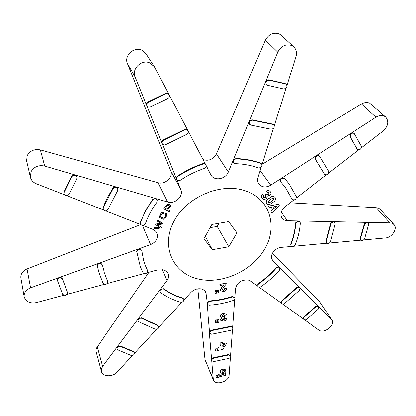 <?xml version="1.0" encoding="UTF-8"?>
<svg xmlns="http://www.w3.org/2000/svg" width="416" height="416" viewBox="0 0 416 416"><rect width="100%" height="100%" fill="white"/><g stroke="black" fill="none" stroke-linecap="round" stroke-linejoin="round"><path stroke-width="0.62" d="M57.502 280.54L57.58 278.814L59.098 277.571L61.022 277.488L62.52 278.834L67.564 292.661L62.634 279.297L61.136 277.961C58.807 277.784 57.6 278.673 57.517 280.623L62.603 294.216C65.057 296.031 66.711 295.511 67.564 292.661M117.021 348.915L117.177 346.934L120.214 345.868L133.359 351.421L134.503 352.851L133.515 351.894L120.359 346.346C118.16 346.278 117.047 347.136 117.021 348.915L117.853 349.846L130.962 355.358C133.25 355.586 134.43 354.754 134.503 352.851M211.926 360.771L211.609 359.882L211.884 358.883L213.881 357.625L228.368 354.567L230.521 355.254L230.75 355.737L228.582 355.025L214.089 358.082L212.103 359.367L211.926 360.771L213.923 361.572L228.826 358.415C230.396 357.828 231.041 356.933 230.75 355.737M303.649 319.301L303.363 318.843L303.534 317.174L304.122 316.534L315.552 306.524L317.476 305.869L318.276 306.14L318.88 306.914C318.027 306.046 316.945 306.119 315.624 307.122L304.387 316.961L303.8 317.606L303.649 319.301C304.413 320.148 305.448 320.143 306.758 319.27L318.318 309.161L318.88 306.914M360.724 239.996L360.204 238.082L364.328 223.792L366.766 222.383L368.28 223.309C367.104 222.446 365.898 222.732 364.65 224.177L360.521 238.467L360.724 239.996C362.206 240.932 363.511 240.464 364.634 238.581L368.56 224.697L368.28 223.309M357.308 149.406L350.007 136.672L350.126 134.259L351.156 133.188L353.881 133.229L354.281 133.624C352.976 132.751 351.712 133.078 350.48 134.612L350.35 137.015L357.308 149.406C359.934 150.228 361.27 149.188 361.327 146.281L354.281 133.624M202.992 159.598C208.785 161.34 213.294 159.437 216.523 153.889L265.361 40.149L277.711 52.203L265.585 81.676L266.89 80.158L268.741 79.778L285.199 83.606L286.463 84.521L285.558 83.975L269.084 80.153C266.172 80.579 265.221 82.061 266.224 84.609L267.457 85.275L283.4 88.93C286.452 88.681 287.472 87.214 286.463 84.521M140.613 224.224C142.267 226.013 143.894 225.81 145.491 223.61C148.106 216.19 151.939 209.076 156.983 202.275L157.295 200.044L156.062 198.983L154.279 198.999L152.792 200.065C147.425 207.324 143.359 214.911 140.592 222.82L140.613 224.224L140.41 222.383L145.517 210.766L152.589 199.638L155.75 198.546L167.57 201.999L157.992 182.697C164.996 184.985 173.498 176.946 170.617 170.716L127.494 63.601L135.184 76.981L146.65 105.331C146.229 103.932 146.682 102.794 148.008 101.925L165.521 93.382L167.716 93.34L169.088 94.666L167.965 93.73L165.771 93.777L148.242 102.331C146.801 103.303 146.385 104.52 146.988 105.976C147.888 107.25 149.12 107.541 150.691 106.855L167.617 98.587C169.317 97.604 169.811 96.299 169.088 94.666M63.757 295.235L36.525 302.572C29.957 303.711 25.844 301.766 24.175 296.733C23.852 292.755 26 289.786 30.607 287.83L98.831 263.26L100.719 263.188L102.268 264.914L100.87 263.645C98.556 263.458 97.354 264.358 97.256 266.344L98.966 272.886L102.97 283.416C105.482 285.163 107.089 284.575 107.796 281.648L104.234 272.355L102.268 264.914M132.579 355.389L116.964 372.252C112.694 377.255 102.414 376.792 101.327 371.467L101.322 368.95L102.544 366.439L138.247 318.838L141.32 317.772L157.576 325.13L158.761 326.513L157.752 325.588L141.487 318.23C139.199 318.152 138.076 319.062 138.112 320.944L138.845 321.797L155.262 329.186C157.607 329.373 158.772 328.484 158.761 326.513M230.521 357.271L229.206 375.081C229.122 381.732 215.55 385.908 213.434 379.896L209.399 332.452L209.685 331.412L211.812 330.101L230.324 326.347L232.58 327.038L232.814 327.512L230.542 326.789L212.02 330.548L209.903 331.88L209.737 333.377L211.702 334.235L230.937 330.309C232.523 329.68 233.152 328.749 232.814 327.512M281.429 303.352L281.315 301.194L281.975 300.482L296.26 287.836C297.456 286.827 298.537 286.666 299.494 287.357L299.962 288.023C299.036 287.082 297.892 287.154 296.525 288.252L282.23 300.903L281.575 301.621L281.429 303.352C282.204 304.252 283.26 304.278 284.606 303.425L299.463 290.29L299.962 288.023M326.508 243.006L326.045 241.072L330.777 223.122L333.263 221.686L334.859 222.69C333.637 221.733 332.379 222.004 331.084 223.506L326.342 241.467L326.508 243.006C328.006 244.046 329.347 243.615 330.533 241.712L335.15 223.964L334.859 222.69M324.698 174.392C327.314 175.37 328.687 174.398 328.817 171.47L319.654 156.192C318.323 155.194 317.008 155.49 315.713 157.076L315.682 159.494L324.698 174.392L315.375 159.141L315.39 156.707L316.41 155.646L317.99 155.189L319.363 155.87M266.224 84.609L265.585 81.676L249.132 121.67L250.359 120.229L252.138 119.803L272.594 124.067L273.868 125.081L272.932 124.467L252.46 120.203C249.766 120.635 248.825 122.013 249.636 124.348L251.077 125.133L270.696 129.163C273.614 129.022 274.669 127.66 273.868 125.081M146.988 105.976L161.938 143.135L161.954 141.372L163.202 139.937L184.569 129.464L186.602 129.433L187.933 130.728L186.857 129.839L184.829 129.88L163.436 140.369C162.11 141.305 161.72 142.433 162.261 143.754C163.14 144.997 164.362 145.246 165.922 144.513L186.373 134.482C188.079 133.557 188.599 132.304 187.933 130.728M99.081 273.27L97.058 265.611L97.417 264.321L98.348 263.484L138.512 248.966L140.369 248.898L141.804 250.406L140.53 249.298C138.367 249.075 137.155 249.928 136.89 251.852L140.39 266.765L143.068 272.704C145.652 274.295 147.202 273.619 147.711 270.67L145.392 265.554L143.697 260.494L141.804 250.406M138.112 320.944L138.247 318.838L160.098 289.692L163.212 288.626L163.847 288.928C169.411 292.911 175.63 295.932 182.489 297.986L183.57 298.886L183.747 299.286L182.666 298.381C175.796 296.322 169.577 293.301 164.008 289.318L163.374 289.016C160.997 288.933 159.864 289.895 159.973 291.897L160.54 292.604C166.473 296.816 173.082 299.998 180.378 302.162C182.754 302.245 183.877 301.288 183.747 299.286M209.737 333.377L207.054 303.358L207.345 302.266L209.685 300.903C217.287 300.399 224.832 298.938 232.31 296.509L234.754 297.18L234.972 297.591L232.513 296.894C225.025 299.322 217.48 300.789 209.877 301.288L207.548 302.676L207.392 304.278L209.243 305.188C217.303 304.642 225.295 303.082 233.22 300.503C234.775 299.811 235.357 298.839 234.972 297.591M257.837 286.385C258.591 287.321 259.652 287.399 261.024 286.614C267.894 281.804 274.04 276.307 279.453 270.14L279.828 267.904C278.798 266.864 277.571 266.968 276.151 268.211C271.05 274.045 265.257 279.235 258.768 283.78L257.967 284.617L257.837 286.385L257.748 284.237L258.549 283.405C265.034 278.86 270.826 273.676 275.922 267.847C277.155 266.703 278.304 266.505 279.38 267.259L272.225 259.922C271.008 257.79 271.159 255.398 272.688 252.751C274.763 249.647 277.623 247.853 281.263 247.369L291.361 246.459M290.976 246.074L290.633 244.109C293.353 237.302 294.954 230.422 295.443 223.475L295.792 222.414L298.319 220.953L299.983 222.014C298.714 220.948 297.398 221.198 296.046 222.768L295.693 223.818C295.204 230.771 293.597 237.656 290.878 244.462L290.976 246.074C292.448 247.218 293.821 246.86 295.1 244.988C298.007 237.77 299.733 230.474 300.274 223.09L299.983 222.014M280.691 181.948L285.314 187.361L292.058 199.321C294.606 200.47 296.02 199.586 296.306 196.68L288.969 183.732L284.664 178.708C283.286 177.762 281.965 178.069 280.706 179.634L280.691 181.948L280.441 179.28L281.45 178.23L284.362 178.318L288.668 183.336M233.579 162.791L233.199 160.373L235.986 158.538C244.743 158.818 252.923 160.337 260.515 163.093L261.394 163.743L260.801 163.478C253.204 160.722 245.019 159.203 236.252 158.928C233.808 159.411 232.913 160.701 233.579 162.791L235.284 163.665C243.511 163.909 251.196 165.313 258.346 167.882C261.175 167.892 262.283 166.644 261.68 164.128M176.732 179.561C177.622 180.788 178.854 180.986 180.419 180.154C187.824 175.214 195.702 171.335 204.053 168.511C205.826 167.658 206.404 166.447 205.785 164.887L204.745 164.044L202.961 164.044C194.054 167.05 185.65 171.189 177.757 176.457L176.623 177.908L176.732 179.561L176.368 177.632L177.533 176.051C185.422 170.784 193.814 166.655 202.717 163.649L204.506 163.654L205.618 164.627M63.976 194.028L63.934 192.114L71.656 176.322C72.478 175.1 73.637 174.647 75.14 174.964L76.825 176.524L75.421 175.448C73.882 175.074 72.675 175.521 71.807 176.79L64.074 192.598L63.976 194.028C65.572 196.232 67.33 196.222 69.248 193.996L76.757 178.729L76.965 176.94M103.1 209.477L102.981 207.527L107.442 197.777L112.866 188.235L114.327 187.065L116.345 187.023L117.9 188.718L116.522 187.46L115.705 187.32L114.312 187.611L113.209 188.484L103.152 208.01L103.1 209.477C104.712 211.453 106.397 211.349 108.155 209.17L117.671 190.715L117.9 188.718M64.293 194.683L36.358 183.763C33.176 182.437 31.195 180.242 30.415 177.185L31.049 171.725C34.024 166.702 38.584 164.814 44.73 166.062L155.75 198.546L157.295 200.044M305.999 287.789L306.779 288.59M286.655 267.946L287.456 268.762M159.973 291.897L160.098 289.692L166.956 280.545C168.61 278.231 168.995 275.933 168.111 273.645L166.379 271.336L163.623 269.88L157.799 269.875L147.212 272.73M257.748 286.229L250.494 281.029L248.55 280.098C241.732 279.443 237.416 282.235 235.602 288.46L234.936 297.518M207.392 304.278L205.806 292.198L204.235 290.254L201.812 289.042C197.766 288.163 194.137 289.276 190.913 292.38L183.867 299.993M135.184 76.981C131.378 68.838 141.778 58.963 150.01 62.993L154.414 66.732L146.047 53.742L141.83 50.185C133.926 46.353 123.869 55.827 127.494 63.601M154.414 66.732L168.896 94.364M277.711 52.203C281.133 45.885 285.834 43.68 291.824 45.594L293.769 46.914L281.055 35.22L279.172 33.94C273.354 32.058 268.752 34.128 265.361 40.149M293.769 46.914C296.317 49.504 297.04 52.78 295.937 56.737L286.931 85.332M385.715 117.068L369.663 103.152C367.099 102.06 364.354 102.352 361.431 104.026L375.924 117.187C378.862 115.388 381.623 115.024 384.207 116.09L385.715 117.068C389.111 121.451 388.248 126.095 383.126 130.998L361.374 147.8M393.957 224.541L380.297 209.508L378.31 208.151L376.215 207.698L389.922 222.862L392.002 223.241L393.957 224.541C397.925 228.441 392.028 237.65 385.44 237.952L363.62 239.928M157.992 182.697L40.383 149.9C34.481 148.788 30.092 150.675 27.227 155.568L26.624 160.857L30.415 177.185M140.774 224.572L27.045 268.939C22.61 270.962 20.556 273.941 20.878 277.883L24.175 296.733M105.784 210.902L140.816 224.588M66.867 195.692L103.34 209.945M268.674 194.184L266.635 194.194L266.011 193.58L264.924 194.719L266.084 193.684L266.708 194.298L268.674 194.184L268.897 192.488L267.197 192.525L266.032 191.36C267.571 190.315 268.902 190.336 270.031 191.422L270.442 191.906C271.211 193.04 271.008 194.184 269.828 195.343L267.301 195.931L266.521 198.468C264.862 199.628 263.432 199.602 262.22 198.396L261.815 197.917C261.071 196.784 261.269 195.634 262.397 194.464L263.572 195.624L263.411 197.387L265.356 197.324L265.762 195.588L264.924 194.719M270.442 191.906L269.916 191.266C268.798 190.174 267.472 190.164 265.944 191.235L266.032 191.36M263.572 195.624L262.35 194.397C261.238 195.588 261.05 196.747 261.794 197.886L261.815 197.917M265.356 197.324L263.219 197.148M271.294 207.314L272.459 209.914L270.946 211.38L271.684 213.013L270.967 211.406L272.496 209.971L271.31 207.308L269.318 207.735L268.59 206.112L278.626 204.214L279.25 205.629L271.684 213.013M278.626 204.214L268.57 206.081L269.318 207.735M170.581 205.348L168.776 204.043L166.92 204.578L163.784 208.744L167.029 204.797L168.875 204.246L170.05 204.875L170.581 205.348L170.248 206.508L167.762 209.804L169.806 210.881L169.161 211.739L163.894 208.962M169.806 210.881L168.028 209.825M275.085 197.496L274.971 197.335C273.593 195.972 271.908 196.076 269.911 197.647L268.393 198.744C266.334 200.143 265.715 201.718 266.547 203.471L266.568 203.502C265.73 201.776 266.354 200.216 268.455 198.827L269.989 197.756C272.012 196.217 273.712 196.128 275.085 197.496C275.933 199.228 275.309 200.793 273.203 202.181L271.679 203.247C269.646 204.792 267.946 204.875 266.568 203.502M174.268 220.568C187.444 196.092 222.388 182.01 246.412 191.168C270.65 199.961 277.872 227.796 264.046 250.037C250.541 272.412 219.513 285.418 195.77 278.372C171.855 271.679 160.727 244.92 174.268 220.568M389.922 222.862L287.31 220.724C284.95 220.636 283.15 219.747 281.923 218.067C279.869 214.219 280.914 210.434 285.059 206.71L293.743 200.013M292.058 199.321L285.043 187.002M375.924 117.187L270.696 185.172C265.808 187.855 261.841 187.455 258.799 183.971C257.504 182.026 257.234 179.78 257.982 177.232L261.16 167.159M249.636 124.348L249.132 121.67L228.42 171.98C225.794 179.208 214.479 181.308 211.136 175.152L205.977 165.318M162.261 143.754L180.736 189.613C183.789 196.201 174.902 204.511 167.57 201.999M163.753 212.722L162.178 212.139L161.028 213.112L159.058 217.318L161.132 213.335L162.282 212.352L163.753 212.722L163.426 213.694L162.115 213.247L159.999 217.032L164.164 218.452L166.286 214.677L164.85 214.183L165.563 213.346L166.244 213.58L167.159 214.183L166.889 215.311L164.767 218.941L163.431 219.268L159.162 217.537M166.161 214.635L164.096 218.306L160.077 216.887M167.159 214.183L165.48 213.179L164.85 214.183M217.386 375.019L216.32 374.946L216.034 377.421L216.434 375.206L217.386 375.019L217.355 377.504L216.174 377.738M219.305 374.634L218.239 374.561L217.942 377.042L218.353 374.826L219.305 374.634L219.268 377.125L218.083 377.359M224.458 371.665L225.914 371.847L224.458 371.665L223.319 372.273L222.388 372.268M224.11 373.173L223.969 374.301L220.574 375.081L220.74 376.47L220.704 375.367L224.099 374.587L224.266 373.074L222.992 373.62L220.475 372.814L220.303 371.987C220.386 370.552 221.328 369.59 223.137 369.101L225.976 369.912L226.096 370.406L224.416 370.791L223.174 370.214L222.014 371.686L222.097 372.117L223.423 372.507L224.557 371.888M225.976 369.912L223.064 368.945C221.265 369.429 220.314 370.37 220.215 371.784L220.475 372.814M217.11 348.135L216.013 348.057L215.66 350.735L216.128 348.306L217.11 348.135L217.012 350.834L215.805 351.047M230.651 355.529L232.601 329.155M219.076 347.786L217.984 347.708L217.62 350.392L218.098 347.958L219.076 347.786L218.977 350.485L217.76 350.704M220.953 345.306L221.182 349.622L221.047 345.285L220.048 345.504L220.012 344.334L221.005 344.115L220.958 342.628L222.706 342.243L222.752 343.73L226.351 342.94L226.455 343.834L222.934 349.232L221.182 349.622M222.706 342.243L220.891 342.477L220.922 343.933L219.924 344.157L220.048 345.504M226.351 342.94L222.747 343.533M216.954 319.946L215.831 319.868L215.472 322.681L215.951 320.112L216.954 319.946L216.856 322.774L215.613 322.982M232.731 327.345L234.801 299.312M218.972 319.608L217.849 319.535L217.48 322.348L217.968 319.774L218.972 319.608L218.868 322.436L217.62 322.65M226.611 318.453L224.723 318.609L223.574 319.738L223.704 320.008L224.848 318.864L226.611 318.453C226.429 319.816 225.493 320.705 223.813 321.116L220.839 320.388L220.678 319.727L221.941 317.834L220.48 317.044L220.345 316.477C220.511 314.98 221.525 314.023 223.387 313.602L226.377 314.371L226.538 315.016L224.765 315.422L223.408 314.74L222.118 316.072L222.217 316.493L223.652 316.846L224.583 316.628L224.645 317.751L223.704 317.97L222.446 319.322L223.704 320.008M221.572 317.793L220.553 319.472L220.839 320.388M226.377 314.371L223.314 313.461C221.463 313.877 220.444 314.818 220.251 316.295L220.48 317.044M224.583 316.628L223.652 316.846M143.031 225.451L153.561 229.611L155.62 231.13L156.988 233.163C158.423 238.155 156.312 241.966 150.654 244.587L142.516 225.467M140.447 266.916L136.708 251.394L138.512 248.966L150.654 244.587M145.454 265.715L147.711 270.67M226.268 283.052L219.934 284.357L219.991 285.522L219.981 284.445L226.268 283.052L226.325 284.06L223.512 287.409L222.42 289.474L222.534 289.942L223.662 290.321L224.91 288.688L226.73 288.283C226.626 289.905 225.612 290.982 223.699 291.502L220.792 290.768L220.605 289.999L222.014 287.102L223.995 284.757L220.054 285.636M226.73 288.283L224.817 288.501L223.662 290.321M223.803 284.799L221.941 286.957L220.501 289.801L220.792 290.768M218.686 289.973L217.568 289.921L217.095 292.843L217.662 290.108L218.686 289.973L218.488 292.916L217.22 293.088M162.817 223.34L157.321 219.991L157.108 221.062L157.425 220.22L162.817 223.34L162.557 224.042L157.331 224.801L161.372 227.214L161.096 227.952L154.196 228.94L154.549 227.994L159.999 227.302L155.724 224.801L155.938 224.224L161.429 223.46L157.108 221.062M161.372 227.214L157.524 224.77M159.77 227.167L154.445 227.765L154.196 228.94M161.195 223.33L155.839 224L155.724 224.801M216.627 290.248L215.509 290.196L215.046 293.119L215.602 290.384L216.627 290.248L216.434 293.197L215.166 293.363M272.376 253.297L319.92 302.073L331.833 319.774C335.806 325.031 324.007 334.272 318.791 330.018L304.72 319.925M331.313 319.14L279.828 267.904M67.116 294.33L104.047 284.372M134.571 353.241L156.822 329.212M303.482 319.036L282.568 304.039M360.901 240.172L329.55 243.012M358.634 149.916L328.874 172.895M286.031 88.202L274.217 125.715M169.338 95.207L187.725 130.395M104.354 272.74L107.796 281.648M107.344 283.483L144.108 273.567M158.85 327.023L181.886 302.141M281.289 303.118L259.007 287.134M326.758 243.261L294.107 246.215M326.16 174.99L296.317 198.026M273.354 128.45L261.95 164.663M188.157 131.222L205.582 164.564M262.064 164.294L361.431 104.026M290.118 202.81L376.215 207.698M331.833 319.774L319.92 302.073M197.725 288.824L204.948 359.757L213.434 379.896M149.011 272.246L96.522 347.901L95.935 349.773L95.966 351.608L101.327 371.467M219.164 223.236L217.324 226.429L210.137 227.672M228.868 246.761L212.415 249.709L203.824 238.685L211.968 224.468L228.748 221.588L237.058 232.846L228.868 246.761L217.324 226.429M205.218 236.252L212.415 249.709M145.257 179.14L147.524 179.774M107.359 168.574L109.85 169.265M67.98 157.596L70.595 158.324M128.929 229.19L131.742 228.093M266.765 161.439L269.339 159.874M220.849 143.806L221.863 141.445M166.598 160.737L166.254 159.884M91.016 243.979L93.985 242.819M130.411 298.99L131.888 296.868M200.132 312.468L199.992 311.085M317.964 204.386L320.341 204.521M301.075 140.624L303.779 138.986M236.548 107.24L237.656 104.66M152.896 126.703L152.516 125.762M52.972 258.82L55.983 257.644M110.542 327.569L111.977 325.499M203.003 340.652L202.868 339.305M351.411 206.289L353.72 206.419M335.384 119.818L338.104 118.17M252.829 69.332L253.984 66.638M138.424 90.761L138.034 89.788M169.302 206.476L169.484 205.894L169.172 205.624L168.433 205.234L167.461 205.499L165.225 208.463L167.066 209.435L169.302 206.476L167.066 209.435M166.982 209.258L165.417 208.411M276.713 206.097L272.958 206.944L273.78 208.79L276.713 206.097M276.422 206.164L273.738 208.697M273.671 198.385L272.433 200.767L273.728 199.56L273.738 198.468L271.263 198.832L267.847 201.64L267.925 202.55L270.478 202.134L272.433 200.767M272.355 200.658L270.478 202.134M270.421 202.056L268.336 202.842M217.511 321.651L217.646 321.937M215.504 321.989L215.639 322.275M217.651 349.731L217.786 350.022M215.691 350.074L215.826 350.371M224.453 344.536L222.971 347.173L224.728 344.474L222.789 344.9L222.971 347.173M217.958 376.433L218.093 376.735M218.239 374.561L218.353 374.826M216.044 376.813L216.18 377.114M216.32 374.946L216.434 375.206M225.914 371.847L225.519 375.372L220.74 376.47M220.574 375.081L220.704 375.367M223.969 374.301L224.099 374.587M62.52 278.834L62.634 279.297M120.666 346.029L120.817 346.507M213.881 357.625L214.089 358.082M304.122 316.534L304.387 316.961M141.835 317.98L142.002 318.438M211.812 330.101L212.02 330.548M281.975 300.482L282.23 300.903M163.847 288.928L164.008 289.318M209.685 300.903L209.877 301.288M258.549 283.405L258.768 283.78M284.362 178.318L284.664 178.708M40.383 149.9L44.73 166.062M27.045 268.939L30.607 287.83M97.152 346.824L102.544 366.439M166.956 280.545L162.271 269.578M204.948 359.757L213.112 378.576M206.31 294.081L204.61 290.576M271.736 258.908L272.964 260.848M281.206 212.113L287.31 220.724M260.083 170.581L270.696 185.172M216.523 153.889L228.42 171.98M170.617 170.716L180.736 189.613M152.589 199.638L152.792 200.065M140.41 222.383L140.592 222.82M102.981 207.527L103.152 208.01M112.866 188.235L113.053 188.708M63.934 192.114L64.074 192.598M71.656 176.322L71.807 176.79M202.717 163.649L202.961 164.044M177.533 176.051L177.757 176.457M260.515 163.093L260.801 163.478M235.986 158.538L236.252 158.928M291.611 198.635L291.86 198.973M290.633 244.109L290.878 244.462M295.443 223.475L295.693 223.818M275.922 267.847L276.151 268.211M232.31 296.509L232.513 296.894M182.489 297.986L182.666 298.381M136.708 251.394L136.89 251.852M147.488 270.13L147.644 270.52M163.202 139.937L163.436 140.369M184.569 129.464L184.829 129.88M252.138 119.803L252.46 120.203M272.594 124.067L272.932 124.467M315.375 159.141L315.682 159.494M324.152 173.67L324.464 174.028M330.429 224.016L330.73 224.401M326.045 241.072L326.342 241.467M296.26 287.836L296.525 288.252M230.324 326.347L230.542 326.789M157.576 325.13L157.752 325.588M107.578 281.013L107.723 281.466M97.089 265.829L97.256 266.344M148.008 101.925L148.242 102.331M165.521 93.382L165.771 93.777M268.741 79.778L269.084 80.153M285.199 83.606L285.558 83.975M350.007 136.672L350.35 137.015M356.673 148.632L357.011 148.98M363.979 224.604L364.302 224.983M360.204 238.082L360.521 238.467M315.349 306.701L315.624 307.122M228.368 354.567L228.582 355.025M133.359 351.421L133.515 351.894M67.35 291.912L67.47 292.375M319.29 155.782L319.654 156.192M205.551 164.512L205.785 164.887M285.064 187.028L285.314 187.361M140.208 266.302L140.39 266.765M98.8 272.366L98.966 272.886M57.392 280.088L57.517 280.623"/></g></svg>
